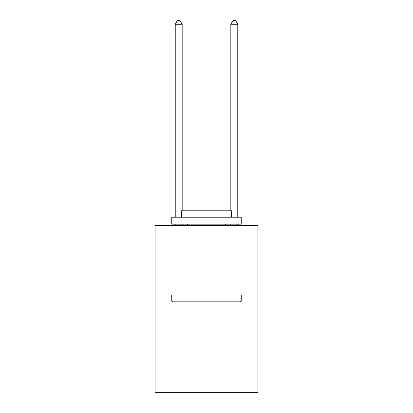 <?xml version="1.0" encoding="UTF-8"?>
<svg xmlns="http://www.w3.org/2000/svg" width="413" height="413" viewBox="0 0 413 413"><rect width="100%" height="100%" fill="white"/><g stroke="black" fill="none" stroke-linecap="round" stroke-linejoin="round"><path stroke-width="0.62" d="M257.934 295.047L257.934 392.35L155.066 392.35L155.066 225.544L257.934 225.544L257.934 295.047L155.066 295.047M172.582 301.996L171.751 301.165L241.249 301.165L240.418 301.996L172.582 301.996M241.249 217.202L241.249 224.156L171.751 224.156L171.751 217.202L241.249 217.202M181.477 217.202L181.477 210.811L231.523 210.811L231.523 217.202M241.249 295.047L241.249 301.165M171.751 295.047L171.751 301.165M225.405 224.156L225.405 225.544M187.595 224.156L187.595 225.544M182.174 225.544L182.174 224.156M182.174 210.811L182.174 24.264L175.226 24.264L175.226 217.202M175.226 225.544L175.226 224.156M175.226 24.264L177.311 20.65L180.089 20.65L182.174 24.264M237.774 225.544L237.774 224.156M237.774 217.202L237.774 24.264L230.826 24.264L230.826 210.811M230.826 224.156L230.826 225.544M230.826 24.264L232.911 20.65L235.689 20.65L237.774 24.264"/></g></svg>
